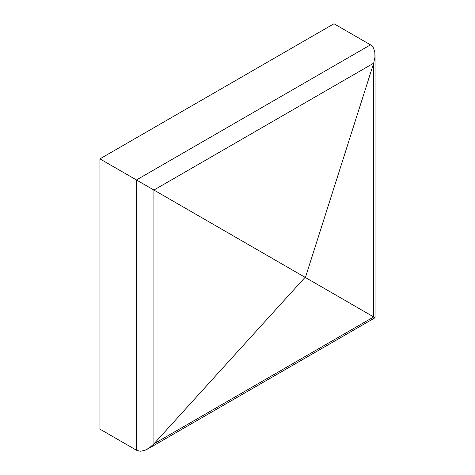 <?xml version="1.0" encoding="UTF-8"?>
<svg xmlns="http://www.w3.org/2000/svg" width="475" height="475" viewBox="0 0 475 475"><rect width="100%" height="100%" fill="white"/><g stroke="black" fill="none" stroke-linecap="round" stroke-linejoin="round"><path stroke-width="0.71" d="M136.456 179.966L99.928 158.876L333.973 23.75L370.5 44.84L136.456 179.966L136.456 450.217L140.244 451.25L144.691 450.448L149.393 447.895L153.924 443.816L153.924 190.047L136.456 179.966L136.456 450.217L99.928 429.133L99.928 158.876L305.087 277.323L153.924 443.816L153.924 190.047L305.087 277.323L305.087 277.685L305.395 277.145L305.395 277.507L373.688 63.169L373.688 316.932L374.959 317.668L305.395 277.507L373.688 63.169L373.688 316.932L153.924 443.816L149.393 447.895L144.691 450.448L140.244 451.25L136.456 450.217L99.928 429.133L99.928 158.876L333.973 23.75L370.5 44.84L373.291 47.607L374.822 51.858L374.959 57.208L373.688 63.169L153.924 190.047L373.688 63.169L374.959 57.208L374.822 51.858L373.291 47.607L370.5 44.84L136.456 179.966M305.087 277.323L153.924 443.816L373.688 316.932L305.395 277.507L305.087 277.685L305.395 277.507L305.087 277.323M143.581 184.08L145.605 185.25M139.472 181.705L137.109 180.346L139.472 181.705M150.064 187.821L153.514 189.816L150.064 187.821M375.072 54.946L375.072 317.733L147.493 449.124"/></g></svg>
